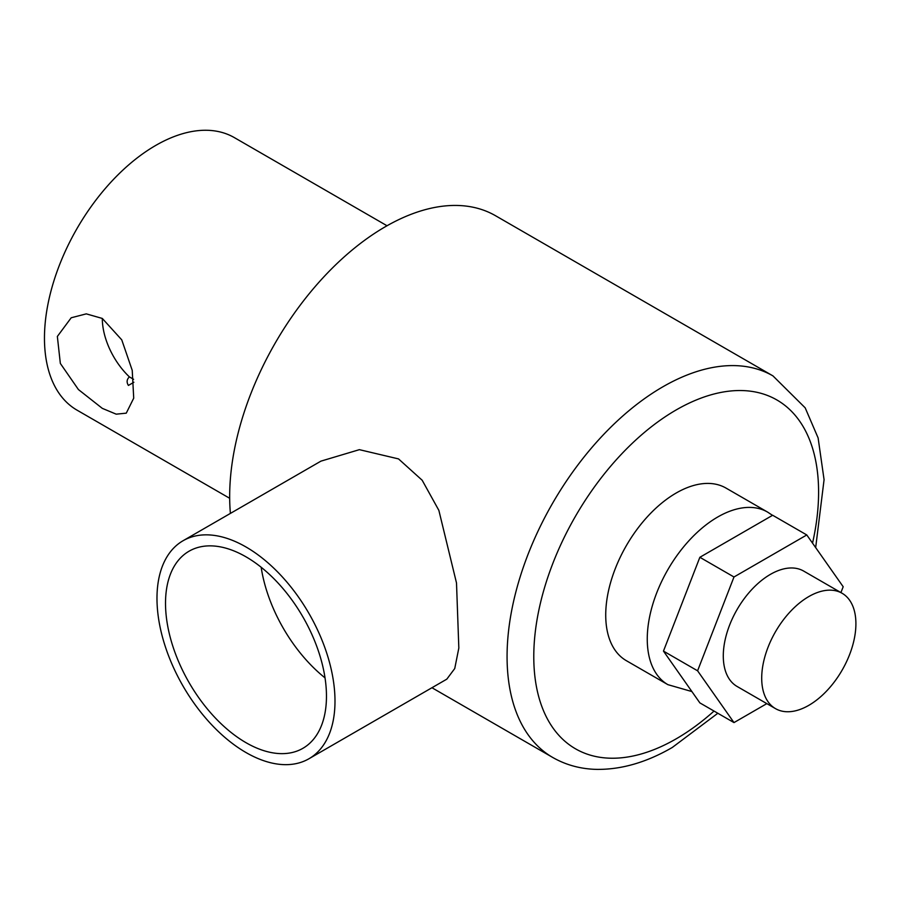 <?xml version="1.0" encoding="UTF-8"?>
<svg xmlns="http://www.w3.org/2000/svg" width="900" height="900" viewBox="0 0 900 900"><rect width="100%" height="100%" fill="white"/><g stroke="black" fill="none" stroke-linecap="round" stroke-linejoin="round"><path stroke-width="1.35" d="M102.308 318.442L121.759 339.863L132.233 370.361L133.718 398.171L126.27 413.156L116.212 414.169L102.308 408.364L78.413 389.543L60.345 363.442L57.352 336.454L71.201 317.779L86.276 313.864L102.308 318.442A55.069 31.793 -120 0 0 129.398 376.897C126.754 379.395 126.416 382.241 128.407 385.425L133.875 382.264M387.022 225.754L234.394 137.632A157.343 90.844 120 0 0 155.722 145.429A157.343 90.844 120 0 0 52.931 284.085A157.343 90.844 120 0 0 77.051 410.164L229.68 498.285M133.594 379.316L129.398 376.897M808.808 596.565A66.611 38.453 120 0 0 765.293 655.268A66.611 38.453 120 0 0 775.508 708.637A66.611 38.453 120 0 0 808.808 705.341A66.611 38.453 120 0 0 852.322 646.639A66.611 38.453 120 0 0 842.107 593.269A66.611 38.453 120 0 0 808.808 596.565M775.508 708.637L737.077 686.452A66.611 38.453 -60 0 1 726.874 633.082A66.611 38.453 -60 0 1 770.389 574.38A66.611 38.453 -60 0 1 803.689 571.084L842.107 593.269M676.181 493.02A99.653 57.532 120 0 0 611.089 580.837A99.653 57.532 120 0 0 626.366 660.69L667.901 684.664A99.653 57.532 -60 0 1 652.624 604.811A99.653 57.532 -60 0 1 717.727 517.005A99.653 57.532 -60 0 1 767.543 512.066L726.008 488.081A99.653 57.532 120 0 0 676.181 493.02M245.993 556.83A113.816 65.711 -120 0 0 189.079 551.194A113.816 65.711 -120 0 0 171.641 642.386A113.816 65.711 -120 0 0 245.993 742.68A113.816 65.711 -120 0 0 302.895 748.316A113.816 65.711 -120 0 0 320.344 657.124A113.816 65.711 -120 0 0 245.993 556.83M261.157 567.248A113.816 65.711 -120 0 0 325.024 677.88M245.993 752.535A125.876 72.675 -120 0 0 308.925 758.768A125.876 72.675 -120 0 0 328.219 657.9A125.876 72.675 -120 0 0 245.993 546.975A125.876 72.675 -120 0 0 183.049 540.743A125.876 72.675 -120 0 0 163.755 641.61A125.876 72.675 -120 0 0 245.993 752.535M308.925 758.768L446.816 679.151L454.748 668.531L458.831 648.023L456.502 582.964L438.863 510.368L422.179 480.251L398.531 458.91L359.381 449.662L320.94 461.137L183.049 540.743M717.829 713.261L672.278 747.472C646.492 762.424 621.191 769.725 596.385 769.376C580.489 768.971 565.931 765 552.701 757.451A220.275 127.181 -60 0 1 518.929 580.928A220.275 127.181 -60 0 1 662.839 386.82A220.275 127.181 -60 0 1 772.976 375.907L495.574 215.752A220.275 127.181 120 0 0 385.436 226.665A220.275 127.181 120 0 0 230.4 513.405M840.915 592.582L843.188 586.744L806.783 534.96L733.984 576.99L697.59 670.804L733.984 722.587L766.822 703.631M806.783 534.96L772.661 515.261L699.863 557.291L663.469 651.105L699.863 702.889L733.984 722.587M697.59 670.804L663.469 651.105M733.984 576.99L699.863 557.291M812.531 543.139A201.398 116.28 120 0 0 676.181 409.939A201.398 116.28 120 0 0 533.779 656.606A201.398 116.28 120 0 0 676.181 738.832A201.398 116.28 120 0 0 714.026 711.067M667.901 684.664L691.909 691.56M552.701 757.451L431.955 687.735M815.67 547.594L824.074 479.689L818.111 437.918L805.185 407.835L772.976 375.907M772.515 515.34L767.543 512.066"/></g></svg>
